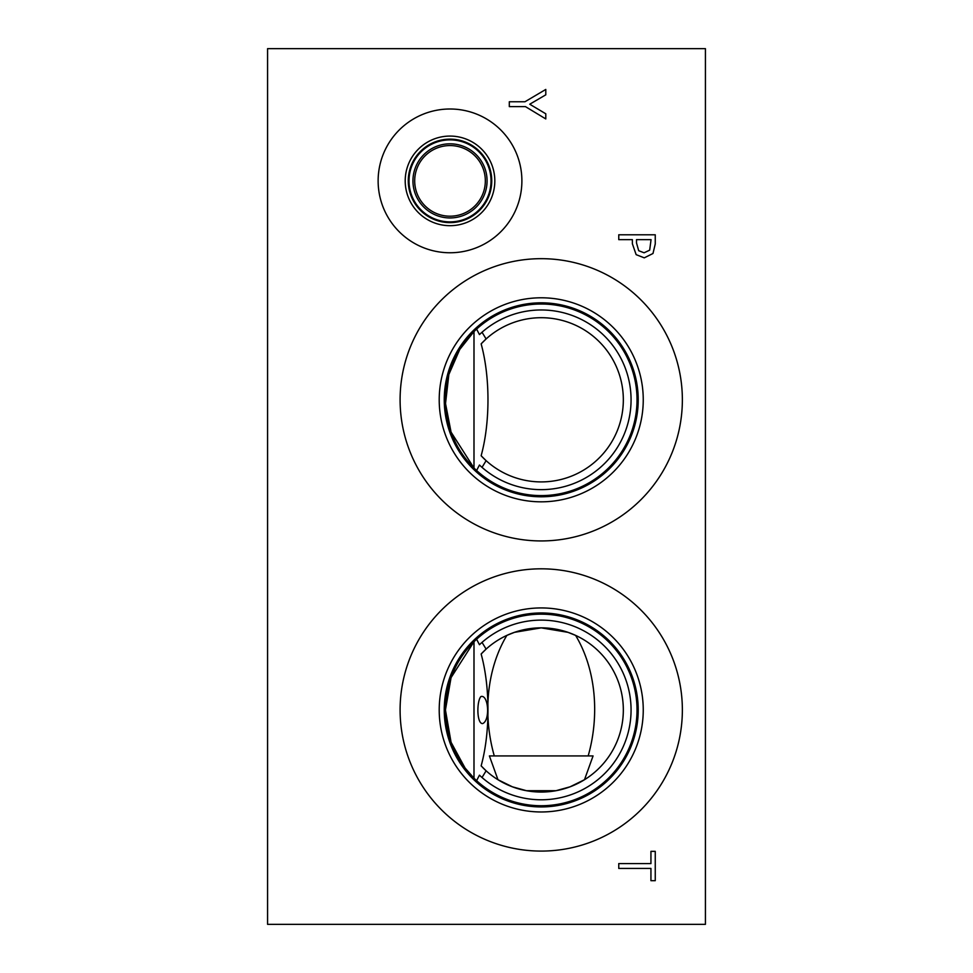 <?xml version="1.0" encoding="UTF-8"?>
<svg xmlns="http://www.w3.org/2000/svg" width="973" height="973" viewBox="0 0 973 973"><rect width="100%" height="100%" fill="white"/><g stroke="black" fill="none" stroke-linecap="round" stroke-linejoin="round"><path stroke-width="1.46" d="M267.575 48.65L267.575 924.35L705.425 924.35L705.425 48.65L267.575 48.65M545.792 113.792L545.792 118.937L525.444 106.616L509.305 106.616L509.305 101.764L524.946 101.764L545.792 89.431L545.792 94.819L529.738 104.22L545.792 113.792M649.672 250.158L651.059 239.638L636.512 239.638L636.512 242.946L638.702 250.718L644.102 252.785L649.672 250.158M652.98 253.503L644.26 257.845L636.147 254.658L632.365 243.749L632.365 239.638L618.767 239.638L618.767 234.785L655.255 234.785L655.255 243.955L652.98 253.503M400.098 709.949A141.134 141.134 0 0 1 541.231 568.816A141.134 141.134 0 0 1 682.365 709.949A141.134 141.134 0 0 1 541.231 851.083A141.134 141.134 0 0 1 400.098 709.949M400.098 399.806A141.134 141.134 0 0 1 541.231 258.672A141.134 141.134 0 0 1 682.365 399.806A141.134 141.134 0 0 1 541.231 540.939A141.134 141.134 0 0 1 400.098 399.806M378.132 180.881A71.88 71.88 0 0 1 450.013 109A71.88 71.88 0 0 1 521.893 180.881A71.88 71.88 0 0 1 450.013 252.761A71.88 71.88 0 0 1 378.132 180.881M618.767 868.439L618.767 863.586L650.937 863.586L650.937 851.351L655.255 851.351L655.255 880.674L650.937 880.674L650.937 868.439L618.767 868.439M473.997 709.949L473.997 778.181L465.045 768.001L451.071 742.29L445.439 709.949L451.071 677.609L473.997 641.718L473.997 709.949M476.6 639.249L479.458 644.722A89.832 89.832 0 0 1 605.328 647.009A89.832 89.832 0 0 1 605.328 772.89A89.832 89.832 0 0 1 479.458 775.177L476.6 780.65M482.036 642.387L486.111 649.1L481.136 654.014C490.246 687.011 490.246 732.888 481.136 765.885L486.111 770.798L482.036 777.512M486.22 770.884L486.111 770.798A82.097 82.097 0 0 1 482.754 767.575M482.584 723.608C490.441 720.604 488.47 694.114 480.905 696.559C476.6 701.265 476.673 723.742 482.584 723.608M473.997 399.806L473.997 468.037L451.071 432.146L445.525 403.576L448.845 374.52L459.767 349.441L473.997 331.574L473.997 399.806M476.6 329.105L479.458 334.578L482.036 332.243L486.111 338.957L481.136 343.87C490.246 376.867 490.246 422.744 481.136 455.741L486.111 460.655L482.036 467.368M486.22 460.74L486.111 460.655A82.097 82.097 0 0 1 481.136 455.741M479.458 334.578A89.832 89.832 0 0 1 605.328 336.865A89.832 89.832 0 0 1 605.328 462.747A89.832 89.832 0 0 1 479.458 465.033L476.6 470.506M637.023 709.949A95.792 95.792 0 0 1 541.231 805.741A95.792 95.792 0 0 1 445.439 709.949A95.792 95.792 0 0 1 541.231 614.158A95.792 95.792 0 0 1 637.023 709.949M637.023 399.806A95.792 95.792 0 0 0 541.231 304.014A95.792 95.792 0 0 0 445.439 399.806A95.792 95.792 0 0 0 541.231 495.598A95.792 95.792 0 0 0 637.023 399.806M450.013 145.561A35.32 35.32 0 0 1 480.601 198.541A35.32 35.32 0 0 1 419.424 198.541A35.32 35.32 0 0 1 450.013 145.561M450.013 143.822A37.059 37.059 0 0 0 417.916 199.416A37.059 37.059 0 0 0 482.109 199.416A37.059 37.059 0 0 0 450.013 143.822M491.024 180.881A41.012 41.012 0 0 1 450.013 221.893A41.012 41.012 0 0 1 409.001 180.881A41.012 41.012 0 0 1 450.013 139.869A41.012 41.012 0 0 1 491.024 180.881M405.206 180.881A44.807 44.807 0 0 1 450.013 136.074A44.807 44.807 0 0 1 494.819 180.881A44.807 44.807 0 0 1 450.013 225.687A44.807 44.807 0 0 1 405.206 180.881M408.271 180.881A41.742 41.742 0 0 1 450.013 139.139A41.742 41.742 0 0 1 491.754 180.881A41.742 41.742 0 0 1 450.013 222.622A41.742 41.742 0 0 1 408.271 180.881M439.212 399.806A102.019 102.019 0 0 1 541.231 297.787A102.019 102.019 0 0 1 643.25 399.806A102.019 102.019 0 0 1 541.231 501.825A102.019 102.019 0 0 1 439.212 399.806M444.247 399.806A96.984 96.984 0 0 1 541.231 302.822A96.984 96.984 0 0 1 638.215 399.806A96.984 96.984 0 0 1 541.231 496.789A96.984 96.984 0 0 1 444.247 399.806M486.111 770.798A82.097 82.097 0 0 0 600.232 767.04A82.097 82.097 0 0 0 600.232 652.859A82.097 82.097 0 0 0 481.136 654.014M506.848 635.405C486.147 669.935 482.888 715.958 494.284 755.924L489.395 755.924L497.969 779.726L512.406 786.816L526.478 790.708L555.984 790.708L570.056 786.816L584.493 779.726L593.068 755.924L588.179 755.924C599.575 715.958 596.315 669.935 575.615 635.405L567.989 632.341L541.231 627.853L514.474 632.341L506.848 635.393M486.111 460.655A82.097 82.097 0 0 0 600.232 456.896A82.097 82.097 0 0 0 600.232 342.715A82.097 82.097 0 0 0 481.136 343.87M489.395 755.924L593.068 755.924M439.212 709.949A102.019 102.019 0 0 1 541.231 607.93A102.019 102.019 0 0 1 643.25 709.949A102.019 102.019 0 0 1 541.231 811.969A102.019 102.019 0 0 1 439.212 709.949M444.247 709.949A96.984 96.984 0 0 1 541.231 612.966A96.984 96.984 0 0 1 638.215 709.949A96.984 96.984 0 0 1 541.231 806.933A96.984 96.984 0 0 1 444.247 709.949"/></g></svg>
